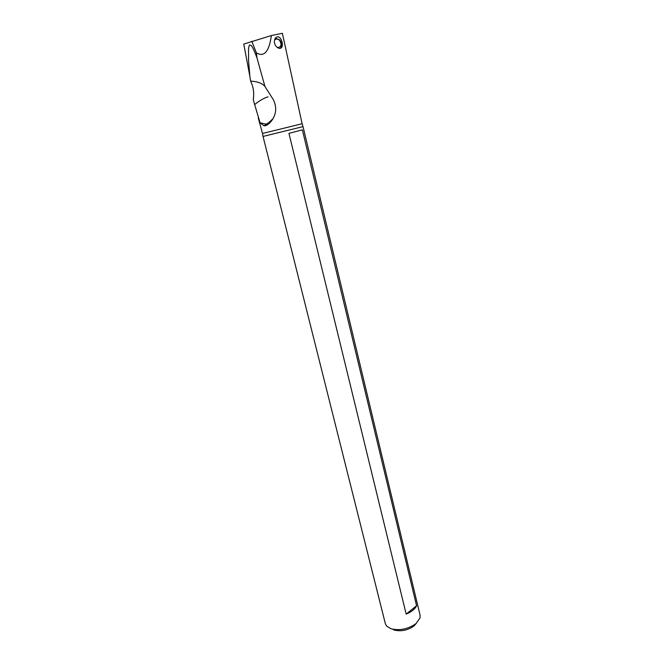 <?xml version="1.0" encoding="UTF-8"?>
<svg xmlns="http://www.w3.org/2000/svg" width="664" height="664" viewBox="0 0 664 664"><rect width="100%" height="100%" fill="white"/><g stroke="black" fill="none" stroke-linecap="round" stroke-linejoin="round"><path stroke-width="1" d="M393.279 629.655L394.275 630.045C401.18 631.688 407.754 630.327 413.979 625.969L416.436 623.222M303.025 126.608L420.096 615.271L420.08 617.827L416.013 623.587C408.094 629.115 399.745 630.841 390.971 628.766L386.581 626.052L385.377 623.795L263.035 136.41M263.044 136.444L262.488 133.464L302.112 123.736L303 126.633L263.002 136.435M302.369 129.837L416.569 605.759C415.017 609.079 411.547 611.868 406.169 614.1L288.948 133.364L302.369 129.837M282.374 33.291L271.368 35.532C269.127 51.709 264.123 57.469 256.354 52.821L256.993 57.959L264.953 86.503L273.269 99.567C276.788 106.705 276.448 113.469 272.248 119.852C270.115 122.989 267.841 124.94 265.409 125.695L264.015 125.803L260.089 122.823L254.661 104.572C259.516 100.629 263.973 98.056 268.024 96.844M276.025 46.289C274.24 43.749 273.925 41.193 275.062 38.62C277.054 36.005 279.013 36.205 280.93 39.218C282.333 41.956 282.706 44.471 282.051 46.779C280.731 49.086 278.722 48.92 276.025 46.289M256.993 57.959C253.831 49.418 252.378 46.928 251.556 45.874L249.747 44.936C249.349 44.779 248.942 46.09 248.51 48.87L248.585 61.13L249.888 76.418L243.763 44.081L271.368 35.532M256.354 52.821L251.797 41.276M249.888 76.418L250.61 81.116C257.474 81.473 262.255 83.274 264.953 86.503M250.61 81.116C253.416 86.934 254.304 93.126 253.274 99.691L254.661 104.572M260.089 122.823L266.023 124.11L269.667 122.989M253.274 99.691L253.424 100.247M406.169 614.1L416.569 605.759M274.547 40.039C276.083 38.562 277.793 38.695 279.66 40.446C282.001 44.737 281.245 47.111 277.378 47.576M280.2 48.372L280.947 47.385C282.067 44.878 281.644 42.388 279.677 39.923L275.427 38.047M281.262 47.899L281.345 47.169M281.536 47.061L281.47 47.708M302.112 123.736L282.391 33.383M264.015 125.811L268.92 122.508L273.028 118.624M262.488 133.464L258.238 117.901M281.594 47.036L281.519 47.65M280.947 47.385L282.051 46.779"/></g></svg>
